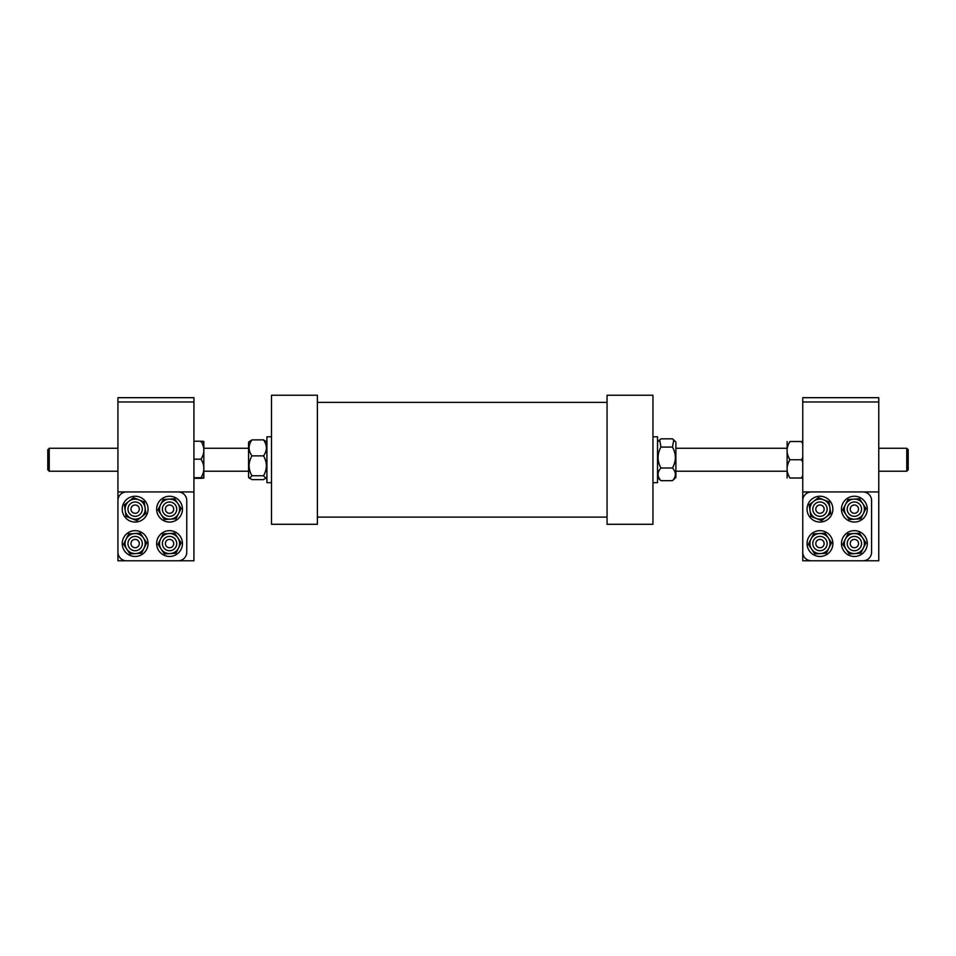 <?xml version="1.0" encoding="UTF-8"?>
<svg xmlns="http://www.w3.org/2000/svg" width="956" height="956" viewBox="0 0 956 956"><rect width="100%" height="100%" fill="white"/><g stroke="black" fill="none" stroke-linecap="round" stroke-linejoin="round"><path stroke-width="1.43" d="M49.234 448.28L47.8 449.714L47.8 469.79L49.234 471.224L49.234 448.28L117.935 448.28M878.755 448.28L906.766 448.28L906.766 471.224L878.755 471.224M906.766 471.224L908.2 469.79L908.2 449.714L906.766 448.28M652.948 436.808L657.537 436.808L657.537 482.696L652.948 482.696M271.504 482.696L266.915 482.696L266.915 436.808L271.504 436.808M657.537 477.438L660.931 480.677C657.13 476.458 657.13 472.228 660.931 468.01C657.13 461.031 657.13 454.064 660.931 447.085L659.688 439.915L660.931 438.828L672.498 438.828L673.741 439.915L672.498 447.085L660.931 447.085M673.741 439.915L675.892 442.078L675.892 477.438L672.498 480.677L660.931 480.677M672.498 480.677C676.298 476.458 676.298 472.228 672.498 468.01L660.931 468.01M672.498 468.01C676.298 461.031 676.298 454.064 672.498 447.085M266.915 477.438L263.521 479.637L251.954 479.637L248.56 477.438L248.56 442.078L251.954 439.88C248.154 445.209 248.154 450.539 251.954 455.881L263.521 455.881C267.322 450.539 267.322 445.209 263.521 439.88L251.954 439.88M249.456 478.335L251.954 475.765C248.154 469.133 248.154 462.501 251.954 455.881M263.521 439.88L266.915 442.078M266.019 478.335L263.521 475.765L251.954 475.765M263.521 475.765C267.322 469.133 267.322 462.501 263.521 455.881M652.948 458.641L652.948 524.282L607.06 524.282L607.06 395.222L652.948 395.222L652.948 458.641M271.504 524.282L271.504 395.222L317.392 395.222L317.392 524.282L271.504 524.282M811.357 560.778A8.604 8.604 0 0 1 802.753 552.174L802.753 500.55A8.604 8.604 0 0 1 811.357 491.946L862.981 491.946A8.604 8.604 0 0 1 871.585 500.55L871.585 552.174A8.604 8.604 0 0 1 862.981 560.778L811.357 560.778M819.077 556.44A12.906 12.906 0 0 0 832.843 544.454A12.906 12.906 0 0 0 820.857 530.688A12.906 12.906 0 0 0 807.091 542.673A12.906 12.906 0 0 0 819.077 556.44M859.934 497.502A12.906 12.906 0 0 0 842.726 503.597A12.906 12.906 0 0 0 848.832 520.805A12.906 12.906 0 0 0 866.028 514.698A12.906 12.906 0 0 0 859.934 497.502M853.493 556.44A12.906 12.906 0 0 0 867.259 544.454A12.906 12.906 0 0 0 855.273 530.688A12.906 12.906 0 0 0 841.507 542.673A12.906 12.906 0 0 0 853.493 556.44M819.077 522.024A12.906 12.906 0 0 0 832.843 510.038A12.906 12.906 0 0 0 820.857 496.272A12.906 12.906 0 0 0 807.091 508.257A12.906 12.906 0 0 0 819.077 522.024M849.908 518.128A10.038 10.038 0 0 1 845.391 504.672A10.038 10.038 0 0 1 858.858 500.167A10.038 10.038 0 0 1 863.364 513.623A10.038 10.038 0 0 1 846.012 514.687A10.038 10.038 0 0 1 853.768 499.128L847.984 499.486L842.81 509.859L849.215 519.526L854.999 519.168A10.038 10.038 0 0 1 849.908 518.128M852.525 512.87A4.159 4.159 0 0 0 858.106 511.006A4.159 4.159 0 0 0 856.241 505.425A4.159 4.159 0 0 0 850.661 507.289A4.159 4.159 0 0 0 852.525 512.87M862.754 503.609A10.038 10.038 0 0 1 863.364 513.623L865.945 508.437L859.552 498.769L853.768 499.128M854.999 519.168L860.782 518.809L863.364 513.623M849.908 552.544A10.038 10.038 0 0 1 845.391 539.088A10.038 10.038 0 0 1 858.858 534.583A10.038 10.038 0 0 1 863.364 548.039A10.038 10.038 0 0 1 846.012 549.103A10.038 10.038 0 0 1 845.391 539.088L842.81 544.275L849.215 553.942L854.999 553.584A10.038 10.038 0 0 1 849.908 552.544M852.525 547.286A4.159 4.159 0 0 0 858.106 545.422A4.159 4.159 0 0 0 856.241 539.841A4.159 4.159 0 0 0 850.661 541.705A4.159 4.159 0 0 0 852.525 547.286M854.999 553.584L860.782 553.225L865.945 542.853L859.552 533.185L847.984 533.902L845.391 539.088M812.074 515.356A10.038 10.038 0 0 1 813.759 501.267A10.038 10.038 0 0 1 827.848 502.94A10.038 10.038 0 0 1 826.175 517.029A10.038 10.038 0 0 1 812.074 515.356M813.759 501.267A10.038 10.038 0 0 1 823.69 499.821L818.312 497.682L809.206 504.852L810.855 516.324L821.622 520.626L830.728 513.444L829.904 507.708A10.038 10.038 0 0 1 826.175 517.029M816.699 511.723A4.159 4.159 0 0 0 822.542 512.416A4.159 4.159 0 0 0 823.236 506.572A4.159 4.159 0 0 0 817.392 505.879A4.159 4.159 0 0 0 816.699 511.723M829.904 507.708L829.067 501.972L823.69 499.821M815.492 552.544A10.038 10.038 0 0 1 810.975 539.088A10.038 10.038 0 0 1 824.442 534.583A10.038 10.038 0 0 1 828.948 548.039A10.038 10.038 0 0 1 815.492 552.544A10.038 10.038 0 0 0 820.583 553.584L826.366 553.225L831.529 542.853L828.338 538.025A10.038 10.038 0 0 1 828.948 548.039M828.338 538.025L825.136 533.185L819.352 533.544A10.038 10.038 0 0 1 824.442 534.583M811.596 549.103A10.038 10.038 0 0 1 810.975 539.088L808.394 544.275L814.799 553.942L820.583 553.584M818.109 547.286A4.159 4.159 0 0 0 823.69 545.422A4.159 4.159 0 0 0 821.825 539.841A4.159 4.159 0 0 0 816.245 541.705A4.159 4.159 0 0 0 818.109 547.286M819.352 533.544L813.568 533.902L810.975 539.088M802.753 560.778L878.755 560.778L878.755 397.684L802.753 397.684L802.753 560.778M878.755 491.946L802.753 491.946M126.539 560.778A8.604 8.604 0 0 1 117.935 552.174L117.935 500.55A8.604 8.604 0 0 1 126.539 491.946L178.163 491.946A8.604 8.604 0 0 1 186.767 500.55L186.767 552.174A8.604 8.604 0 0 1 178.163 560.778L126.539 560.778M134.246 556.44A12.906 12.906 0 0 0 148.013 544.454A12.906 12.906 0 0 0 136.027 530.688A12.906 12.906 0 0 0 122.26 542.673A12.906 12.906 0 0 0 134.246 556.44M175.103 497.502A12.906 12.906 0 0 0 157.907 503.597A12.906 12.906 0 0 0 164.002 520.805A12.906 12.906 0 0 0 181.21 514.698A12.906 12.906 0 0 0 175.103 497.502M168.662 556.44A12.906 12.906 0 0 0 182.429 544.454A12.906 12.906 0 0 0 170.443 530.688A12.906 12.906 0 0 0 156.676 542.673A12.906 12.906 0 0 0 168.662 556.44M134.246 522.024A12.906 12.906 0 0 0 148.013 510.038A12.906 12.906 0 0 0 136.027 496.272A12.906 12.906 0 0 0 122.26 508.257A12.906 12.906 0 0 0 134.246 522.024M165.077 518.128A10.038 10.038 0 0 1 160.572 504.672A10.038 10.038 0 0 1 174.028 500.167A10.038 10.038 0 0 1 178.545 513.623A10.038 10.038 0 0 1 161.194 514.687L164.384 519.526L170.168 519.168A10.038 10.038 0 0 1 165.077 518.128M167.706 512.87A4.159 4.159 0 0 0 173.275 511.006A4.159 4.159 0 0 0 171.411 505.425A4.159 4.159 0 0 0 165.83 507.289A4.159 4.159 0 0 0 167.706 512.87M170.168 519.168L175.964 518.809L181.126 508.437L174.721 498.769L163.153 499.486L157.991 509.859L161.194 514.687M165.077 552.544A10.038 10.038 0 0 1 160.572 539.088A10.038 10.038 0 0 1 174.028 534.583A10.038 10.038 0 0 1 178.545 548.039A10.038 10.038 0 0 1 165.077 552.544A10.038 10.038 0 0 0 170.168 553.584L175.964 553.225L178.545 548.039A10.038 10.038 0 0 1 170.168 553.584L164.384 553.942L157.991 544.275L163.153 533.902L174.721 533.185L177.924 538.025A10.038 10.038 0 0 1 178.545 548.039L181.126 542.853L177.924 538.025A10.038 10.038 0 0 0 174.028 534.583M167.706 547.286A4.159 4.159 0 0 0 173.275 545.422A4.159 4.159 0 0 0 171.411 539.841A4.159 4.159 0 0 0 165.83 541.705A4.159 4.159 0 0 0 167.706 547.286M127.256 515.356A10.038 10.038 0 0 1 128.929 501.267A10.038 10.038 0 0 1 143.03 502.94A10.038 10.038 0 0 1 141.357 517.029A10.038 10.038 0 0 1 125.212 510.588L126.037 516.324L131.414 518.475A10.038 10.038 0 0 1 127.256 515.356M131.868 511.723A4.159 4.159 0 0 0 137.712 512.416A4.159 4.159 0 0 0 138.405 506.572A4.159 4.159 0 0 0 132.573 505.879A4.159 4.159 0 0 0 131.868 511.723M141.357 517.029A10.038 10.038 0 0 1 131.414 518.475L136.804 520.626L145.91 513.444L145.073 507.708A10.038 10.038 0 0 1 141.357 517.029M145.073 507.708L144.248 501.972L133.482 497.682L124.376 504.852L125.212 510.588M130.661 552.544A10.038 10.038 0 0 1 126.156 539.088A10.038 10.038 0 0 1 139.612 534.583A10.038 10.038 0 0 1 144.129 548.039A10.038 10.038 0 0 1 126.778 549.103A10.038 10.038 0 0 1 126.156 539.088L123.575 544.275L129.968 553.942L135.752 553.584A10.038 10.038 0 0 1 130.661 552.544M133.29 547.286A4.159 4.159 0 0 0 138.859 545.422A4.159 4.159 0 0 0 136.995 539.841A4.159 4.159 0 0 0 131.414 541.705A4.159 4.159 0 0 0 133.29 547.286M144.129 548.039A10.038 10.038 0 0 1 135.752 553.584L141.548 553.225L146.71 542.853L140.305 533.185L128.737 533.902L126.156 539.088M117.935 560.778L193.937 560.778L193.937 397.684L117.935 397.684L117.935 560.778M193.937 491.946L117.935 491.946M787.123 478.012L787.123 441.505M802.753 475.598L801.51 478.012L802.753 478.012L789.955 478.012C786.143 478.012 786.143 478.012 789.955 478.012C786.143 478.012 786.143 478.012 789.955 478.012C786.143 471.929 786.143 465.847 789.955 459.752C786.143 453.67 786.143 447.587 789.955 441.505C786.143 441.505 786.143 441.505 789.955 441.505C786.143 441.505 786.143 441.505 789.955 441.505L802.753 441.505L801.51 441.505L802.753 443.919M789.955 459.752L801.51 459.752L802.753 457.338M802.753 462.178L801.51 459.752M193.937 459.167L201.011 459.167C204.811 453.18 204.811 447.193 201.011 441.206L193.937 441.206M201.011 441.206C204.811 441.409 204.811 441.612 201.011 441.803M201.011 478.299C204.811 478.108 204.811 477.904 201.011 477.713C204.811 477.904 204.811 478.108 201.011 478.299L193.937 478.299M201.011 459.167C204.811 465.345 204.811 471.523 201.011 477.713L193.937 477.713M203.819 441.493L203.819 478.024M857.58 502.725A7.17 7.17 0 0 0 847.96 505.951A7.17 7.17 0 0 0 851.187 515.571A7.17 7.17 0 0 0 860.794 512.344A7.17 7.17 0 0 0 857.58 502.725M857.58 537.141A7.17 7.17 0 0 0 847.96 540.367A7.17 7.17 0 0 0 851.187 549.987A7.17 7.17 0 0 0 860.794 546.76A7.17 7.17 0 0 0 857.58 537.141M825.602 504.708A7.17 7.17 0 0 0 815.528 503.513A7.17 7.17 0 0 0 814.333 513.587A7.17 7.17 0 0 0 824.407 514.782A7.17 7.17 0 0 0 825.602 504.708M823.164 537.141A7.17 7.17 0 0 0 813.544 540.367A7.17 7.17 0 0 0 816.771 549.987A7.17 7.17 0 0 0 826.378 546.76A7.17 7.17 0 0 0 823.164 537.141M802.753 401.986L878.755 401.986M172.749 502.725A7.17 7.17 0 0 0 163.141 505.951A7.17 7.17 0 0 0 166.356 515.571A7.17 7.17 0 0 0 175.976 512.344A7.17 7.17 0 0 0 172.749 502.725M172.749 537.141A7.17 7.17 0 0 0 163.141 540.367A7.17 7.17 0 0 0 166.356 549.987A7.17 7.17 0 0 0 175.976 546.76A7.17 7.17 0 0 0 172.749 537.141M140.771 504.708A7.17 7.17 0 0 0 130.709 503.513A7.17 7.17 0 0 0 129.514 513.587A7.17 7.17 0 0 0 139.576 514.782A7.17 7.17 0 0 0 140.771 504.708M138.333 537.141A7.17 7.17 0 0 0 128.725 540.367A7.17 7.17 0 0 0 131.94 549.987A7.17 7.17 0 0 0 141.56 546.76A7.17 7.17 0 0 0 138.333 537.141M117.935 401.986L193.937 401.986M317.392 517.112L607.06 517.112M317.392 402.392L607.06 402.392M49.234 471.224L117.935 471.224M204.405 471.224L248.56 471.224M675.892 471.224L786.549 471.224M204.405 448.28L248.56 448.28M675.892 448.28L786.549 448.28M657.537 442.078L659.688 439.915"/></g></svg>
